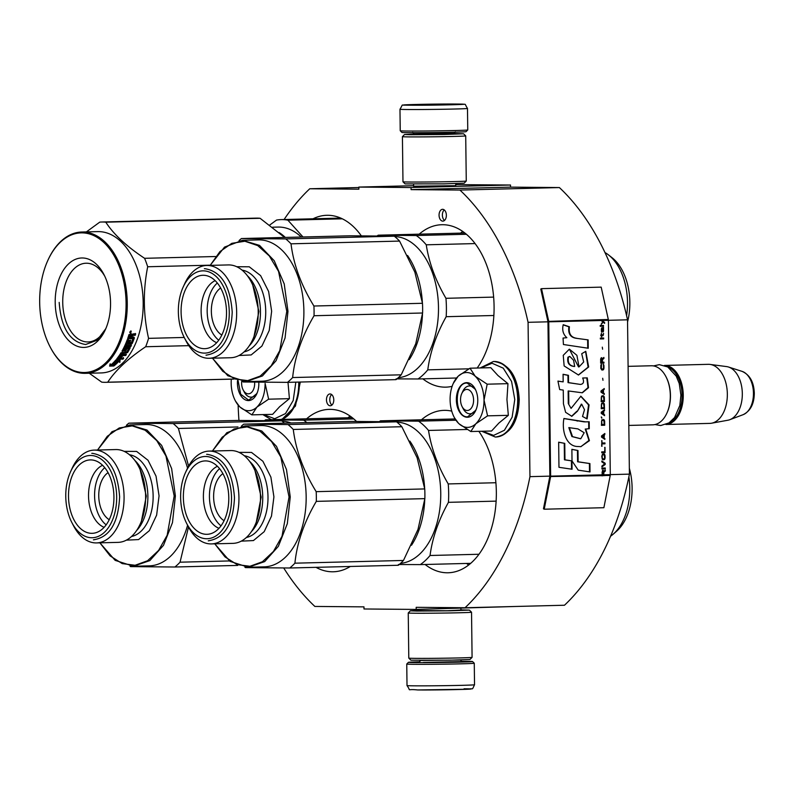 <?xml version="1.0" encoding="UTF-8"?>
<svg xmlns="http://www.w3.org/2000/svg" width="794" height="794" viewBox="0 0 794 794"><rect width="100%" height="100%" fill="white"/><g stroke="black" fill="none" stroke-linecap="round" stroke-linejoin="round"><path stroke-width="1.19" d="M510.512 185.022L411.054 187.533L411.084 189.637L510.532 187.136L510.512 185.022L455.716 184.635M510.532 187.136L559.383 187.563L459.925 190.064L411.084 189.637M541.518 288.649L548.654 321.014A2.531 1.568 88.6 0 1 548.743 321.828L550.629 476.152A2.531 1.568 88.6 0 1 550.56 476.956L544.208 509.212L603.887 507.703L610.229 475.457A2.531 1.568 -91.4 0 0 610.298 474.643L608.412 320.319A2.531 1.568 -91.4 0 0 608.323 319.516L601.187 287.14L541.518 288.649L540.783 289.046L547.91 321.411A1.27 0.784 88.6 0 1 547.959 321.818L549.845 476.142L529.955 476.648A241.584 149.401 -91.4 0 1 465.036 607.747L564.484 605.236A241.584 149.401 -91.4 0 0 629.414 474.137L627.528 319.813A241.584 149.401 -91.4 0 0 559.383 187.563M283.726 567.988A241.584 149.401 -91.4 0 0 314.861 606.437L363.97 606.864L363.999 608.978L416.205 609.425L515.653 606.467M358.848 187.523L309.759 188.764A241.584 149.401 -91.4 0 0 284.093 219.531M238.131 405.079A241.584 149.401 -91.4 0 0 238.944 420.443M309.759 188.764L358.868 189.19L358.848 187.076L413.614 185.697M411.054 187.533L358.848 187.076M455.726 185.687L413.624 186.193M547.959 321.818L528.07 322.314A241.584 149.401 -91.4 0 0 459.925 190.064M627.528 319.813L608.412 320.3M529.955 476.648L528.07 322.314M629.414 474.137L610.298 474.623M465.036 607.747L416.185 607.321L416.205 609.425M330.195 405.774A5.905 3.652 -91.4 0 0 330.274 405.764A5.905 3.652 -91.4 0 0 333.778 399.829A5.905 3.652 -91.4 0 0 330.056 393.953A5.905 3.652 -91.4 0 0 329.976 393.953A5.905 3.652 -91.4 0 0 326.473 399.888A5.905 3.652 -91.4 0 0 330.195 405.774M442.784 221.129A5.905 3.652 -91.4 0 0 442.863 221.129A5.905 3.652 -91.4 0 0 446.367 215.194A5.905 3.652 -91.4 0 0 442.645 209.318A5.905 3.652 -91.4 0 0 442.566 209.318A5.905 3.652 -91.4 0 0 439.062 215.253A5.905 3.652 -91.4 0 0 442.784 221.129M350.283 566.479A81.236 50.23 88.6 0 1 333.272 571.779A81.236 50.23 88.6 0 1 316.022 567.343M306.593 418.805A81.236 50.23 88.6 0 1 329.182 409.367A81.236 50.23 88.6 0 1 356.526 421.435M313.015 218.807A81.236 50.23 88.6 0 1 326.82 215.293A81.236 50.23 88.6 0 1 361.31 235.818M419.192 234.161A81.236 50.23 88.6 0 1 441.782 224.722A81.236 50.23 88.6 0 1 494.076 306.375A81.236 50.23 88.6 0 1 477.174 368.029M452.123 386.341A81.236 50.23 88.6 0 1 445.871 387.144A81.236 50.23 88.6 0 1 422.835 378.847M478.851 431.331A81.236 50.23 88.6 0 1 496.339 492.002A81.236 50.23 88.6 0 1 448.134 572.772A81.236 50.23 88.6 0 1 425.098 564.484M421.455 419.798A81.236 50.23 88.6 0 1 444.044 410.359A81.236 50.23 88.6 0 1 451.746 411.123M331.644 394.558A5.905 3.652 -91.4 0 0 329.788 399.868A5.905 3.652 -91.4 0 0 331.912 405.079M444.243 209.924A5.905 3.652 -91.4 0 0 442.377 215.234A5.905 3.652 -91.4 0 0 444.501 220.444M467.745 129.958A33.755 0.556 -0.7 0 1 444.789 130.752A33.755 0.556 -0.7 0 1 407.471 131.03A33.755 0.556 -0.7 0 1 400.245 130.782A33.755 0.556 -0.7 0 0 400.245 130.782L401.953 132.449A32.068 0.526 -0.7 0 0 408.821 132.677A32.068 0.526 -0.7 0 0 444.273 132.419A32.068 0.526 -0.7 0 0 466.078 131.665L467.745 129.958A33.755 0.556 -0.7 0 0 467.755 129.948L467.487 108.431C463.23 101.811 468.43 105.384 456.977 104.044L407.818 104.699C399.779 106.327 404.116 102.436 399.978 109.254A33.755 0.556 -0.7 0 0 407.213 109.512A33.755 0.556 -0.7 0 0 444.789 109.235A33.755 0.556 -0.7 0 0 467.487 108.431M410.478 105.205C432.611 105.453 481.898 104.213 456.887 104.044C434.755 103.796 385.467 105.036 410.478 105.205M422.08 104.917L448.451 104.451L422.08 104.917M432.194 104.887L431.102 104.897M461.125 661.293A32.068 0.526 179.3 0 1 465.691 661.313A32.068 0.526 179.3 0 1 472.559 661.551A32.068 0.526 179.3 0 1 451.24 662.315A32.068 0.526 179.3 0 1 415.292 662.583A32.068 0.526 179.3 0 1 408.424 662.335A32.068 0.526 179.3 0 1 419.847 661.799M472.559 661.551L474.266 663.218A33.755 0.556 179.3 0 1 474.266 663.228A33.755 0.556 179.3 0 1 451.568 664.032A33.755 0.556 179.3 0 1 413.992 664.31A33.755 0.556 179.3 0 1 406.756 664.052A33.755 0.556 179.3 0 1 406.756 664.042L407.014 685.569A33.755 0.556 179.3 0 0 414.25 685.827A33.755 0.556 179.3 0 0 451.826 685.55A33.755 0.556 179.3 0 0 474.534 684.746C471.507 690.979 473.82 687.793 468.132 689.232L417.535 689.956C405.347 688.587 411.838 692.229 407.014 685.569M464.033 688.795C489.044 688.964 439.757 690.204 417.624 689.956M454.079 133.551L463.577 133.789L443.945 134.494L410.835 134.742L404.513 134.514L413.992 134.047M463.577 133.789L465.711 135.873A31.651 0.516 179.3 0 1 465.711 135.883A31.651 0.516 179.3 0 1 444.432 136.628A31.651 0.516 179.3 0 1 409.208 136.896A31.651 0.516 179.3 0 1 402.419 136.657A31.651 0.516 179.3 0 1 402.429 136.647L404.513 134.514M454.079 133.71L441.533 134.434L414.002 134.206M402.975 181.806L405.109 183.89L444.084 183.861L464.182 183.166L466.267 181.032A31.651 0.516 179.3 0 1 466.267 181.032A31.651 0.516 179.3 0 1 444.739 181.776A31.651 0.516 179.3 0 1 409.754 182.034A31.651 0.516 179.3 0 1 402.975 181.806A31.651 0.516 179.3 0 1 402.975 181.796L402.419 136.657M460.917 609.881L469.393 610.11L449.761 610.814L416.652 611.062L410.329 610.834L418.805 610.397M469.393 610.11L471.527 612.194A31.651 0.516 179.3 0 1 471.537 612.204A31.651 0.516 179.3 0 1 450.248 612.958A31.651 0.516 179.3 0 1 415.024 613.216A31.651 0.516 179.3 0 1 408.245 612.978A31.651 0.516 179.3 0 1 408.245 612.968L410.329 610.834M460.917 610.05L447.35 610.755L418.805 610.566M408.801 658.127L410.935 660.211L449.91 660.191L469.998 659.486L472.083 657.353A31.651 0.516 179.3 0 1 472.083 657.353A31.651 0.516 179.3 0 1 450.555 658.107A31.651 0.516 179.3 0 1 415.58 658.355A31.651 0.516 179.3 0 1 408.801 658.127A31.651 0.516 179.3 0 1 408.791 658.117L408.245 612.978M241.684 381.378A10.55 6.521 -91.4 0 0 241.604 383.234A10.55 6.521 88.6 0 0 243.163 389.923A10.55 6.521 88.6 0 0 250.447 393.238A10.55 6.521 88.6 0 0 254.656 383.343A10.55 6.521 -91.4 0 0 254.606 382.192M462.098 406.588A10.55 6.521 88.6 0 0 469.383 409.903A10.55 6.521 88.6 0 0 473.591 400.007A10.55 6.521 -91.4 0 0 469.006 389.963A10.55 6.521 -91.4 0 0 461.771 393.576A10.55 6.521 -91.4 0 0 460.54 399.898A10.55 6.521 88.6 0 0 462.098 406.588L463.16 408.652M666.097 376.971A28.693 17.746 -91.4 0 1 666.226 377.229A28.693 17.746 -91.4 0 1 670.464 395.432A28.693 17.746 88.6 0 1 667.119 412.632L666.881 413.158A29.537 18.272 88.6 0 0 670.325 395.452A29.537 18.272 -91.4 0 0 665.968 376.713A29.537 18.272 -91.4 0 0 651.308 365.766L628.094 366.352M666.881 413.158A29.537 18.272 88.6 0 1 652.797 424.83L628.818 425.425M669.273 422.726A28.693 17.746 88.6 0 0 682.066 395.144A28.693 17.746 -91.4 0 0 667.873 367.036M683.257 395.134A29.537 18.272 -91.4 0 0 664.419 365.439L708.327 364.327A29.537 18.272 -91.4 0 1 710.094 364.426A29.537 18.272 -91.4 0 1 727.344 394.023A29.537 18.272 88.6 0 1 711.583 423.212A29.537 18.272 88.6 0 1 709.816 423.391L665.898 424.492A29.537 18.272 88.6 0 0 683.257 395.134M728.495 367.017L742.112 371.384A22.133 13.687 88.6 0 1 753.456 393.209A22.133 13.687 88.6 0 1 743.194 414.647L729.825 419.689A26.946 16.664 88.6 0 0 742.321 393.586A26.946 16.664 -91.4 0 0 728.495 367.017A26.946 16.664 -91.4 0 0 726.579 366.59L710.094 364.426M729.825 419.689A26.946 16.664 88.6 0 1 727.939 420.215L711.583 423.212M248.472 410.706A27.433 16.962 -91.4 0 0 256.909 407.114L251.847 414.865L240.116 407.124A27.433 16.962 -91.4 0 0 248.472 410.706M257.296 392.603A13.925 8.615 88.6 0 1 251.132 397.139A13.925 8.615 88.6 0 1 250.954 397.139A13.925 8.615 88.6 0 1 243.689 390.837M295.834 382.152L293.194 400.523L285.473 413.605L274.684 418.726L263.588 414.567M258.794 382.242A17.299 10.699 88.6 0 1 256.819 393.745A17.299 10.699 88.6 0 1 248.343 400.583A17.299 10.699 88.6 0 1 237.525 380.495M251.847 414.865L272.63 414.339L279.627 406.697L289.413 398.657L288.004 382.351M265.107 383.433C265.017 393.784 262.288 401.685 256.909 407.114L268.63 399.183L265.107 383.433M240.116 407.124L239.758 406.796A27.433 16.962 88.6 0 1 235.213 400.543A27.433 16.962 88.6 0 1 231.173 383.472L231.163 382.807A27.433 16.962 88.6 0 1 231.292 379.155M289.413 398.657L268.63 399.183M239.53 406.568L235.451 400.99M256.899 393.576L248.671 400.156L240.681 394.211L238.111 380.654M467.398 427.38A27.433 16.962 -91.4 0 0 475.844 423.778L470.782 431.529L459.051 423.798A27.433 16.962 -91.4 0 0 467.398 427.38M476.231 409.267A13.925 8.615 88.6 0 1 470.068 413.803A13.925 8.615 88.6 0 1 469.889 413.813A13.925 8.615 88.6 0 1 462.624 407.501M462.257 392.633A13.925 8.615 88.6 0 1 469.373 385.963A13.925 8.615 88.6 0 1 469.552 385.963A13.925 8.615 88.6 0 1 475.745 390.191M480.936 367.93L492.032 363.225L503.247 368.168L511.574 381.448L514.78 399.511L512.13 417.187L504.408 430.269L493.62 435.4L482.524 431.241M467.279 417.247A17.299 10.699 88.6 0 1 456.361 399.858A17.299 10.699 88.6 0 1 466.852 382.658A17.299 10.699 88.6 0 1 475.219 389.07A17.299 10.699 88.6 0 1 475.755 410.419A17.299 10.699 88.6 0 1 467.279 417.247M470.782 431.529L491.565 431.013L498.92 423.033L508.349 415.331L506.939 399.521L507.962 383.661L497.977 375.532L490.791 367.682L470.008 368.208L475.259 376.277C480.767 381.795 483.695 389.745 484.032 400.097C483.953 410.458 481.214 418.349 475.834 423.778L487.566 415.848L484.032 400.097L487.179 384.187L507.962 383.661M487.179 384.187L475.259 376.277A27.433 16.962 -91.4 0 0 458.466 375.969L458.118 376.296A27.433 16.962 88.6 0 0 453.295 383.373L458.118 376.296M459.051 423.798L458.694 423.46A27.433 16.962 88.6 0 1 454.148 417.207A27.433 16.962 88.6 0 1 450.109 400.136L450.099 399.471A27.433 16.962 88.6 0 1 453.295 383.373M508.349 415.331L487.566 415.848M458.466 423.232L454.386 417.664M453.662 382.569L453.95 381.874M458.466 375.969L470.008 368.208M475.824 410.25L467.606 416.82C454.148 417.743 453.711 381.914 467.19 383.065L475.288 389.219M352.248 417.674L265.593 419.837L303.685 420.165L353.757 418.904M306.841 422.577A78.07 48.275 -91.4 0 0 303.685 420.165M264.591 420.542A78.07 48.275 88.6 0 1 265.593 419.837M291.011 422.974A70.686 43.71 -91.4 0 0 282.118 421.157M124.072 496.756A46.419 28.703 -91.4 0 0 94.188 450.109A46.419 28.703 -91.4 0 0 72.055 468.44L70.557 471.735A41.139 25.448 -91.4 0 0 65.763 496.389A41.139 25.448 88.6 0 0 71.837 522.502L73.495 525.707A46.419 28.703 88.6 0 0 96.531 542.917A46.419 28.703 88.6 0 0 124.072 496.756M71.837 522.502A41.139 25.448 88.6 0 0 100.243 535.424A41.139 25.448 88.6 0 0 116.668 496.836A41.139 25.448 -91.4 0 0 98.793 457.662A41.139 25.448 -91.4 0 0 70.557 471.735M108.044 472.658A25.319 15.662 88.6 0 0 98.754 495.893A25.319 15.662 -91.4 0 0 109.225 519.693M104.729 467.666A32.068 19.83 88.6 0 0 94.585 495.853A32.068 19.83 -91.4 0 0 106.168 524.844M104.133 527.325A32.068 19.83 -91.4 0 1 88.531 496.012A32.068 19.83 88.6 0 1 102.565 465.294M113.929 496.806A36.713 22.708 88.6 0 1 95.925 532.705A36.713 22.708 88.6 0 1 68.502 496.419A36.713 22.708 88.6 0 1 94.099 460.331A36.713 22.708 88.6 0 1 113.929 496.806M140.21 524.03L141.352 521.509L146.294 496.111L140.042 469.224L138.771 466.763A46.419 28.703 -91.4 0 1 145.62 496.22A46.419 28.703 88.6 0 1 140.21 524.03A46.419 28.703 88.6 0 1 118.078 542.371L96.531 542.917M138.771 466.763A46.419 28.703 -91.4 0 0 115.735 449.563L94.188 450.109M124.142 451.359L136.647 451.429L148.031 460.272L156.031 476.132L159.058 495.853L156.636 515.108L149.351 530.66L138.583 539.573L126.385 540.148M187.602 525.261A70.686 43.71 88.6 0 1 149.351 565.854L133.442 566.251L115.17 560.365L99.875 542.828L110.138 555.899L122.216 563.601L135.079 565.268L147.575 560.743L158.602 550.431L167.167 535.255L174.194 495.982L165.946 455.984L156.726 440.571L145.133 430.219L132.241 425.892L119.239 427.966L107.319 436.263L97.573 450.019M133.442 566.251L149.818 560.604L163.504 545.309L172.467 522.651L175.385 495.972L171.633 468.559L161.639 445.374L146.95 430.03L129.879 424.939L111.934 431.738L97.533 450.019M284.381 423.142A80.174 49.585 -91.4 0 0 281.711 420.82L237.406 420.433L128.856 423.172A80.174 49.585 -91.4 0 0 126.454 425.237M237.982 426.964L178.422 428.462A80.174 49.585 -91.4 0 0 173.152 423.559L128.856 423.172M188.595 466.098L178.422 428.462M281.711 420.82L173.152 423.559M237.674 565.417L174.908 567.005L130.603 566.618A80.174 49.585 88.6 0 1 130.008 566.122M229.446 560.941L180.049 562.192A80.174 49.585 88.6 0 1 174.908 567.005M180.049 562.192L188.506 527.008M187.533 468.123A70.686 43.71 -91.4 0 0 145.788 424.532L129.879 424.939M91.786 453.334L92.342 453.324C108.629 456.034 117.72 470.524 119.626 496.806C118.366 523.057 109.622 537.389 93.404 539.821L93.96 539.811M342.323 218.816L287.894 220.186A78.07 48.275 -91.4 0 0 281.185 219.601A78.07 48.275 -91.4 0 0 276.511 220.087L269.712 225.059M285.324 237.426A70.686 43.71 -91.4 0 0 279.17 232.563M301.234 237.029A70.686 43.71 -91.4 0 0 278.019 227.074L272.56 227.213M302.99 236.979L287.894 220.186M89.256 373.24L101.731 382.152A80.174 49.585 -91.4 0 0 104.739 382.321A80.174 49.585 88.6 0 0 105.771 382.321A80.174 49.585 88.6 0 0 107.746 382.202C115.329 370.51 127.973 358.69 145.669 346.74A80.174 49.585 88.6 0 0 148.567 338.353C143.228 314.613 142.93 290.743 147.694 266.754L210.231 265.176M105.791 222.181A80.174 49.585 88.6 0 0 102.773 222.002A80.174 49.585 -91.4 0 0 101.741 222.012L256.045 218.132A80.174 49.585 88.6 0 1 257.087 218.122A80.174 49.585 88.6 0 1 260.095 218.29L105.791 222.181C113.661 234.349 126.603 246.398 144.587 258.308A80.174 49.585 88.6 0 1 147.694 266.754M284.58 237.446L260.095 218.29M106.088 327.982A39.372 24.346 88.6 0 1 88.074 341.946A39.372 24.346 88.6 0 1 87.568 341.946A39.372 24.346 -91.4 0 1 62.736 302.782A39.372 24.346 -91.4 0 1 86.089 263.221A39.372 24.346 -91.4 0 1 86.606 263.221A39.372 24.346 88.6 0 1 104.788 276.262M82.328 257.971A44.732 27.661 -91.4 0 0 55.203 302.454A44.732 27.661 -91.4 0 0 83.42 347.415A44.732 27.661 -91.4 0 0 105.334 329.738A44.732 27.661 -91.4 0 0 103.945 274.545A44.732 27.661 -91.4 0 0 82.328 257.971M49.982 346.631A69.842 43.194 -91.4 0 1 47.819 260.462A69.842 43.194 -91.4 0 1 82.02 232.87A69.842 43.194 88.6 0 1 126.077 303.07A69.842 43.194 88.6 0 1 83.727 372.515A69.842 43.194 -91.4 0 1 49.982 346.631L50.25 347.137A70.686 43.71 -91.4 0 0 84.402 373.339A70.686 43.71 88.6 0 0 85.315 373.329A70.686 43.71 88.6 0 0 127.248 302.316A70.686 43.71 88.6 0 0 82.675 232.007A70.686 43.71 -91.4 0 0 81.762 232.017A70.686 43.71 -91.4 0 0 48.057 259.936A70.686 43.71 -91.4 0 0 47.938 260.204M101.741 222.012A80.174 49.585 -91.4 0 0 99.776 222.122L86.397 231.898M126.583 344.417L125.918 344.437M184.218 337.45L148.567 338.353M215.521 256.522L144.587 258.308M81.762 232.017L97.672 231.61A70.686 43.71 -91.4 0 1 98.585 231.61A70.686 43.71 88.6 0 1 143.168 301.909A70.686 43.71 88.6 0 1 101.225 372.932L85.315 373.329M188.783 345.648L145.669 346.74M233.575 379.036L107.746 382.202M119.795 359.136L119.527 361.697L118.266 360.933A69.842 43.194 88.6 0 1 113.8 365.091L112.619 364.446M116.639 359.91L117.314 360.833A70.686 43.71 88.6 0 1 112.867 365.19L114.038 365.845L113.8 365.091M118.266 360.933L119.815 362.411L120.102 359.821L115.894 359.93L117.314 360.833M119.815 362.411L119.527 361.697M118.554 361.637A70.686 43.71 88.6 0 1 114.038 365.845M122.058 351.027L122.296 351.484L122.058 351.027A70.686 43.71 88.6 0 0 127.248 339.733L128.479 339.703A70.686 43.71 88.6 0 1 127.358 342.591L128.489 342.77A70.686 43.71 88.6 0 0 129.462 340.338L130.682 340.298A70.686 43.71 88.6 0 1 129.72 342.74L131.437 342.492A70.686 43.71 88.6 0 0 132.876 338.71L127.655 338.621A70.686 43.71 88.6 0 0 128.956 334.611L131.496 333.937L131.983 334.83L131.02 333.559M131.496 333.937L131.983 334.83L133.015 333.897L135.675 333.827A70.686 43.71 88.6 0 1 135.228 335.296L135.198 333.46M132.429 334.959L132.896 335.356L131.725 337.39L131.258 336.974L132.429 334.959L134.762 334.899M131.725 337.39L134.057 337.331L134.375 337.907A70.686 43.71 88.6 0 1 132.221 343.494L131.476 344.05L131.05 343.544L131.794 343.008A69.842 43.194 88.6 0 0 133.918 337.49L133.6 336.914M134.057 337.331L134.375 337.907L133.918 337.49M131.476 344.05L126.693 344.169L126.127 345.43L125.7 344.914L126.365 344.904M126.127 345.43L131.427 345.301L130.851 346.531L130.434 346.005L125.124 346.144A69.842 43.194 88.6 0 1 123.378 349.549L123.507 349.727M130.851 346.531L125.541 346.67L125.124 346.144M125.541 346.67A70.686 43.71 88.6 0 1 123.775 350.114L123.378 349.549M129.849 347.325L130.216 347.812L126.911 347.395L126.137 347.921A70.686 43.71 88.6 0 1 125.005 350.085L123.775 350.114M129.779 347.325A69.842 43.194 88.6 0 1 127.189 352L124.062 352.526A69.842 43.194 88.6 0 1 123.159 353.926L123.527 354.541L126.375 354.471L125.67 355.514L126.018 353.856M130.216 347.812A70.686 43.71 88.6 0 1 127.566 352.596L127.189 352M123.527 354.541A70.686 43.71 88.6 0 0 124.43 353.132L124.062 352.526M118.157 357.548L118.485 358.213A70.686 43.71 88.6 0 0 120.37 355.652L120.013 355.017A69.842 43.194 88.6 0 1 118.157 357.548L118.237 357.697M128.39 348.576L126.494 348.248L128.519 348.764A70.686 43.71 88.6 0 1 126.722 351.99L121.035 352.764A70.686 43.71 88.6 0 1 116.698 358.957L122.911 359.186L123.675 358.233L120.817 358.312A70.686 43.71 88.6 0 0 122.534 356L121.303 356.04A70.686 43.71 88.6 0 1 119.596 358.342L118.485 358.213M120.956 355.394L122.306 355.603M122.911 359.186L122.584 358.511L116.946 358.65M126.494 348.248A69.842 43.194 88.6 0 1 125.343 350.353L122.127 350.898M126.901 348.804A70.686 43.71 88.6 0 1 125.74 350.938L125.343 350.353M125.74 350.938L122.028 351.077M127.854 339.723A69.842 43.194 88.6 0 1 126.921 342.115L127.1 342.313M130.057 340.318A69.842 43.194 88.6 0 1 129.283 342.264L129.72 342.74M132.757 338.492L127.804 338.175M121.869 353.36L121.184 354.432L122.296 354.581A70.686 43.71 88.6 0 0 123.209 353.161L121.869 353.36L121.502 352.754L120.916 353.975M121.184 354.432L120.817 353.816M123.209 353.161L122.832 352.556A69.842 43.194 88.6 0 1 122.435 353.181M131.149 335.396L129.382 335.267A69.842 43.194 88.6 0 1 128.807 337.033L130.494 337.42A70.686 43.71 88.6 0 0 131.149 335.396L129.382 335.267M129.849 335.663A70.686 43.71 88.6 0 1 129.273 337.46M121.502 352.754L122.832 352.556M123.338 357.568L122.584 358.511M121.71 356.03A69.842 43.194 88.6 0 1 120.49 357.637L121.353 357.618M120.013 355.017L125.313 354.878M131.01 344.785L130.434 346.005M131.05 343.544L126.256 343.673L125.7 344.914M130.802 330.919L130.256 332.974L131.139 331.019M130.256 332.974L129.779 332.607L130.365 332.368M130.821 331.763L131 332.358L129.829 332.388L130.047 331.604L131.238 331.465L130.544 332.16M132.896 335.356L135.228 335.296M127.566 352.596L124.43 353.132M120.37 355.652L125.67 355.514M115.725 360.129L116.996 360.942A70.686 43.71 88.6 0 1 112.54 365.28L113.84 366.004L109.602 366.113L110.118 363.88L111.359 364.605A70.686 43.71 88.6 0 0 115.725 360.129M116.4 360.565A69.842 43.194 88.6 0 1 112.291 364.535L113.74 365.687M109.8 365.339L112.54 365.27L112.291 364.535M105.741 328.795L97.096 340.239L85.623 344.517C69.852 341.896 61.039 327.862 59.193 302.405M424.641 488.201A70.686 43.71 -91.4 0 0 409.843 441.097M411.491 545.26A70.686 43.71 -91.4 0 0 424.75 499.625M610.606 536.188A52.533 32.494 -91.4 0 0 613.196 534.173L616.541 531.275A49.367 30.529 -91.4 0 0 629.334 468.212M613.196 534.173A52.533 32.494 -91.4 0 0 628.878 476.807M495.903 482.732L448.223 483.933C437.851 466.207 431.281 448.372 428.522 430.447A78.07 48.275 -91.4 0 0 418.547 421.157L380.445 420.83L455.051 418.954M496.131 501.133L448.441 502.334A78.07 48.275 -91.4 0 0 448.223 483.933M455.875 420.224L418.547 421.157M467.061 429.475L428.522 430.447M479.01 554.262L430.05 555.492C432.383 537.866 438.516 520.149 448.441 502.334M470.723 563.343L420.304 564.603A78.07 48.275 -91.4 0 0 430.05 555.492M398.38 564.514L420.304 564.603M379.453 421.545A78.07 48.275 88.6 0 1 380.445 420.83M400.533 563.363A70.686 43.71 -91.4 0 0 440.72 491.704A70.686 43.71 -91.4 0 0 396.98 422.16M401.833 426.725L293.274 429.455A80.174 49.585 -91.4 0 0 288.014 424.552L243.708 424.165L352.268 421.435L396.573 421.822A80.174 49.585 -91.4 0 1 401.833 426.725L417.118 457.731L424.74 488.925A80.174 49.585 88.6 0 1 424.889 493.779A80.174 49.585 88.6 0 1 424.859 498.642L316.3 501.371C304.112 522.105 296.986 542.709 294.911 563.184A80.174 49.585 88.6 0 1 289.76 567.998L398.32 565.268A80.174 49.585 88.6 0 0 403.471 560.455L294.911 563.184M403.471 560.455L417.991 529.449L424.859 498.642M238.934 497.759A46.419 28.703 -91.4 0 0 209.05 451.101A46.419 28.703 -91.4 0 0 186.918 469.443L185.419 472.738A41.139 25.448 -91.4 0 0 180.625 497.391A41.139 25.448 88.6 0 0 186.699 523.494L188.357 526.71A46.419 28.703 88.6 0 0 211.383 543.91A46.419 28.703 88.6 0 0 238.934 497.759M186.699 523.494A41.139 25.448 88.6 0 0 215.105 536.426A41.139 25.448 88.6 0 0 231.52 497.828A41.139 25.448 -91.4 0 0 213.655 458.664A41.139 25.448 -91.4 0 0 185.419 472.738M222.906 473.651A25.319 15.662 88.6 0 0 213.616 496.895A25.319 15.662 -91.4 0 0 224.087 520.695M219.581 468.668A32.068 19.83 88.6 0 0 209.437 496.855A32.068 19.83 -91.4 0 0 221.02 525.846M218.985 528.318A32.068 19.83 -91.4 0 1 203.393 497.004A32.068 19.83 88.6 0 1 217.427 466.286M228.781 497.808A36.713 22.708 88.6 0 1 210.777 533.697A36.713 22.708 88.6 0 1 183.364 497.411A36.713 22.708 88.6 0 1 208.961 461.334A36.713 22.708 88.6 0 1 228.781 497.808M255.073 525.033L256.214 522.512L261.157 497.113L254.894 470.227L253.623 467.765A46.419 28.703 -91.4 0 1 260.482 497.213A46.419 28.703 88.6 0 1 255.073 525.033A46.419 28.703 88.6 0 1 232.93 543.364L211.383 543.91M253.623 467.765A46.419 28.703 -91.4 0 0 230.597 450.565L209.05 451.101M239.004 452.362L251.509 452.431L262.893 461.264L270.893 477.125L273.92 496.855L271.488 516.11L264.204 531.662L253.445 540.565L241.237 541.151M214.767 543.821L224.99 556.892L237.069 564.603L249.931 566.271L262.427 561.745L273.464 551.433L282.029 536.258L289.056 496.984L280.808 456.977L271.588 441.573L259.985 431.221L247.103 426.884L234.091 428.959L222.171 437.256L212.425 451.022M214.737 543.83L230.032 561.358L248.294 567.253L264.68 561.596L278.366 546.312L287.329 523.643L290.247 496.975L286.495 469.562L276.491 446.367L261.812 431.023L244.741 425.931L226.796 432.74L212.395 451.022M424.74 488.925L316.181 491.655C303.497 471.05 295.854 450.317 293.274 429.455M396.573 421.822L288.014 424.552M243.708 424.165A80.174 49.585 -91.4 0 0 241.316 426.239M244.86 567.124A80.174 49.585 88.6 0 0 245.465 567.611L289.76 567.998M316.3 501.371A80.174 49.585 88.6 0 0 316.34 496.518A80.174 49.585 -91.4 0 0 316.181 491.655M244.741 425.931L260.65 425.534A70.686 43.71 -91.4 0 1 306.156 496.568A70.686 43.71 88.6 0 1 264.213 566.856L248.294 567.253M206.638 454.327L207.204 454.327C223.481 457.026 232.582 471.527 234.488 497.798C233.218 524.05 224.474 538.392 208.256 540.813L208.822 540.813M422.378 302.564A70.686 43.71 -91.4 0 0 407.57 255.469M409.228 359.622A70.686 43.71 -91.4 0 0 422.487 313.987M627.548 321.947A49.367 30.529 -91.4 0 0 612.065 257.703L608.571 254.973A52.533 32.494 -91.4 0 0 604.968 252.552M626.595 315.714A52.533 32.494 -91.4 0 0 608.571 254.973M493.63 297.105L445.95 298.306C435.588 280.57 429.018 262.735 426.249 244.81A78.07 48.275 -91.4 0 0 416.284 235.53L378.182 235.193L464.837 233.029M493.868 315.496L446.178 316.697A78.07 48.275 -91.4 0 0 445.95 298.306M466.346 234.27L416.284 235.53M475.05 243.579L426.249 244.81M468.887 368.823L427.777 369.855C430.11 352.238 436.243 334.512 446.178 316.697M456.5 378.004L418.031 378.976A78.07 48.275 -91.4 0 0 427.777 369.855M396.117 378.877L418.031 378.976M377.19 235.907A78.07 48.275 88.6 0 1 378.182 235.193M398.27 377.726A70.686 43.71 -91.4 0 0 438.457 306.067A70.686 43.71 -91.4 0 0 394.707 236.523M399.571 241.088L291.011 243.818A80.174 49.585 -91.4 0 0 285.741 238.915L241.445 238.537L350.005 235.798L394.3 236.185A80.174 49.585 -91.4 0 1 399.571 241.088L414.845 272.094L422.477 303.288A80.174 49.585 88.6 0 1 422.626 308.151A80.174 49.585 88.6 0 1 422.597 313.005L314.037 315.734C301.849 336.467 294.713 357.072 292.639 377.547A80.174 49.585 88.6 0 1 287.497 382.361L396.057 379.631A80.174 49.585 88.6 0 0 401.198 374.818L292.639 377.547M401.198 374.818L415.728 343.812L422.597 313.005M236.662 312.121A46.419 28.703 -91.4 0 0 206.777 265.464A46.419 28.703 -91.4 0 0 184.645 283.805L183.146 287.1A41.139 25.448 -91.4 0 0 178.352 311.754A41.139 25.448 88.6 0 0 184.426 337.857L186.084 341.073A46.419 28.703 88.6 0 0 209.12 358.273A46.419 28.703 88.6 0 0 236.662 312.121M184.426 337.857A41.139 25.448 88.6 0 0 212.842 350.789A41.139 25.448 88.6 0 0 229.258 312.201A41.139 25.448 -91.4 0 0 211.383 273.027A41.139 25.448 -91.4 0 0 183.146 287.1M220.633 288.014A25.319 15.662 88.6 0 0 211.353 311.258A25.319 15.662 -91.4 0 0 221.824 335.058M217.318 283.031A32.068 19.83 88.6 0 0 207.174 311.218A32.068 19.83 -91.4 0 0 218.757 340.209M216.722 342.69A32.068 19.83 -91.4 0 1 201.12 311.367A32.068 19.83 88.6 0 1 215.154 280.659M226.518 312.171A36.713 22.708 88.6 0 1 208.514 348.06A36.713 22.708 88.6 0 1 181.092 311.774A36.713 22.708 88.6 0 1 206.688 275.697A36.713 22.708 88.6 0 1 226.518 312.171M252.8 339.395L253.941 336.874L258.884 311.476L252.631 284.589L251.361 282.128A46.419 28.703 -91.4 0 1 258.209 311.576A46.419 28.703 88.6 0 1 252.8 339.395A46.419 28.703 88.6 0 1 230.667 357.737L209.12 358.273M251.361 282.128A46.419 28.703 -91.4 0 0 228.325 264.928L206.777 265.464M236.741 266.724L249.247 266.794L260.621 275.637L268.62 291.487L271.647 311.218L269.226 330.473L261.941 346.025L251.172 354.938L238.974 355.514M212.494 358.193L222.727 371.255L234.806 378.966L247.668 380.634L260.164 376.108L271.191 365.796L279.766 350.62L286.793 311.347L278.535 271.349L269.315 255.936L257.722 245.584L244.84 241.247L231.828 243.331L219.908 251.629L210.162 265.385M212.464 358.193L227.769 375.721L246.031 381.616L262.407 375.969L276.094 360.675L285.056 338.006L287.974 311.337L284.222 283.924L274.228 260.73L259.539 245.396L242.468 240.294L224.523 247.103L210.132 265.385M422.477 303.288L313.918 306.018C301.224 285.413 293.591 264.68 291.011 243.818M394.3 236.185L285.741 238.915M241.445 238.537A80.174 49.585 -91.4 0 0 239.044 240.602M242.597 381.487A80.174 49.585 88.6 0 0 243.192 381.983L287.497 382.361M314.037 315.734A80.174 49.585 88.6 0 0 314.067 310.881A80.174 49.585 -91.4 0 0 313.918 306.018M242.468 240.294L258.387 239.897A70.686 43.71 -91.4 0 1 303.884 310.94A70.686 43.71 88.6 0 1 261.941 381.219L246.031 381.616M204.376 268.69L204.931 268.69C221.218 271.399 230.31 285.89 232.215 312.171C230.955 338.423 222.211 352.754 205.993 355.176L206.549 355.176M603.847 474.812L603.817 472.311L605.286 471.09L605.276 470.058L603.668 471.428L602.527 470.425L602.011 474.852A2.531 1.568 88.6 0 1 601.941 475.666L605.256 475.576A2.531 1.568 -91.4 0 0 605.326 474.772L603.589 474.812L603.559 472.311L605.008 470.276M602.11 474.842L602.487 471.15L603.311 471.586L603.42 474.822L550.629 476.152M603.668 471.428L603.251 470.842M603.519 470.842L602.964 470.405M603.232 470.405L602.735 470.266M601.902 475.844L605.008 475.447A2.114 1.3 -91.4 0 0 605.068 474.782M602.368 474.852L602.07 472.053M576.841 338.304C570.965 337.5 568.494 333.669 569.417 326.791L563.224 324.706C561.954 330.066 563.154 334.393 566.847 337.698L563.055 338.055L563.422 344.517L588.255 348.248L588.146 339.892L576.315 338.304C570.41 337.5 567.938 333.669 568.891 326.791L563.174 324.865M585.774 351.325L581.714 353.727L583.699 361.965L579.024 366.907L576.901 355.305L569.358 349.162L563.244 355.335L564.137 365.935L578.498 375.026L588.672 366.967L585.774 351.325M568.822 403.57L568.663 390.995L582.33 392.792L588.513 387.71L587.282 377.894L582.677 378.004C584.324 381.934 583.55 384.078 580.354 384.425L568.554 382.629L568.464 375.324L563.075 374.282L563.164 381.874L557.944 381.1L559.671 389.566L563.264 390.102L563.432 403.709L565.606 412.304L571.819 416.304L577.377 411.252L581.724 404.215L584.503 409.724L582.528 416.483L587.103 418.914L589.079 404.91L580.89 396.196L571.085 408.374L568.296 403.57L568.147 390.995L568.663 390.995M580.563 384.455L568.038 382.619L567.948 375.324L563.075 374.381M585.664 421.882L563.929 418.488C561.527 431.092 566.34 446.814 578.161 446.506L580.801 446.665L589.436 440.67L585.754 429.038L589.277 428.7L589.188 421.793L584.563 421.882M571.879 449.315L572.017 460.907L578.221 470.157L590.021 471.914L589.922 463.567L578.121 461.79L577.982 450.506L571.879 449.315M558.966 467.299L572.057 469.244L571.958 460.897L564.961 459.815L564.762 443.37L558.658 442.179L558.966 467.299M601.941 468.966L605.256 468.877L605.246 467.994L601.931 468.083L601.941 468.966L604.998 468.877L604.988 468.003M601.921 466.902L605.207 464.46L605.187 463.279L601.842 461.006L601.852 461.89L604.77 463.875L601.902 466.018L601.921 466.902M601.783 456.292L602.318 459.369L604.363 459.617L605.117 457.384L604.581 454.297L602.537 454.059L601.783 456.292M601.733 451.865L601.743 452.749L605.058 452.669L604.998 447.359L604.621 451.796L601.733 451.865M604.839 434.387L604.83 433.504L601.534 435.946L601.554 437.127L604.899 439.4L604.036 437.951L604.562 433.693M604.165 419.808L601.832 419.867L601.405 425.336L604.72 425.247L604.601 420.979L603.281 419.391M601.812 418.24L601.306 416.929L601.812 418.24M601.266 413.396L604.611 415.669L603.738 414.21L603.708 411.262L604.532 409.773L601.247 412.215L601.266 413.396M604.254 403.729L603.321 402.727L601.634 403.213L601.207 408.672L604.522 408.592L604.254 403.729L603.083 402.727M604.165 396.653L603.232 395.65L601.544 396.137L601.118 401.595L604.433 401.516L604.313 397.248L602.993 395.65M602.974 380.316L602.686 378.262M600.353 338.949L603.668 338.869L603.658 337.986L600.343 338.065L600.353 338.949L603.41 338.869L603.4 337.996M603.48 328.994L603.529 327.376L601.634 327.862L601.386 331.406L601.892 332.13L602.06 328.438L602.309 331.535L603.232 331.952L603.271 327.545M601.951 440.65L601.663 446.268L601.991 443.896L604.949 443.826L604.939 442.933L601.981 443.012L601.951 440.65M604.274 388.544L600.989 390.985L601.008 392.167L604.343 394.439L603.48 392.99L603.45 390.043L604.274 388.544M603.063 335.644L603.599 333.559L602.914 334.909L601.644 334.939L601.346 333.321L601.366 334.949L600.8 334.959L601.663 336.854L601.654 335.673L603.063 335.644L603.341 333.569M603.49 364.386L603.529 368.218L602.914 369.111L601.356 368.714L601.505 364.287L600.879 365.042L600.78 368.436L601.862 370.024L603.271 369.845L603.827 368.942L603.926 365.548L603.132 364.347M603.956 362.163L602.467 362.193L602.438 359.692L603.906 358.471L603.897 357.439L602.289 358.809L601.356 357.657L600.671 358.848L600.651 363.126L603.966 363.047L603.956 362.163M602.596 349.221L602.309 347.157M603.509 326.195L603.509 325.451L600.185 325.54L600.195 326.274L603.509 326.195L603.241 325.461M604.601 322.483L601.098 319.694A2.531 1.568 88.6 0 1 601.187 320.498L602.686 321.788L601.237 324.329L603.182 322.215L604.611 323.366L604.601 322.483L601.941 320.478L608.412 320.319M569.417 326.791L568.891 326.791M588.146 339.892L576.315 338.304M587.729 348.169L587.629 339.892M578.508 366.888L569.377 349.171M578.33 375.016L588.106 367.156L585.615 351.772M586.706 418.696L588.562 404.92L580.682 396.206M571.085 408.374L568.296 403.57M577.377 411.252L581.377 404.206M571.561 416.294L576.861 411.252M563.164 381.874L557.954 381.17M568.464 375.324L567.948 375.324M568.554 382.629L568.038 382.619M582.091 392.792L588.017 387.611L586.776 377.914M583.898 421.832L563.929 418.577M589.277 428.7L588.751 428.7L588.672 421.803M585.754 429.038L588.751 428.7M580.92 446.665L588.969 440.442L585.238 429.038M577.982 450.506L571.879 449.414M578.121 461.79L577.595 461.78L577.456 450.496M589.922 463.567L577.595 461.78M589.495 471.834L589.396 463.557M564.762 443.37L558.658 442.278M564.961 459.815L564.445 459.805L564.236 443.36M571.958 460.897L564.445 459.805M571.531 469.165L571.432 460.887M605.207 464.46L604.929 463.279L601.842 461.185M601.912 466.703L604.939 464.46M604.303 454.009L603.708 453.88M604.581 454.297L604.036 454.009M604.879 454.883L604.323 454.297M605.018 455.468L604.611 454.883M605.097 456.203L604.76 455.468M605.117 457.384L604.839 456.203M605.058 458.118L604.859 457.384M604.919 458.714L604.79 458.118M604.651 459.309L604.661 458.714M602.934 459.786L603.758 459.766M605.058 452.669L604.73 447.369M601.743 452.739L604.8 452.659M603.996 435.003L604.571 434.387M604.036 437.951L603.738 434.993M604.889 438.516L603.768 437.941M604.631 439.221L604.621 438.516M604.452 420.393L603.906 419.808M604.601 420.979L604.194 420.383M604.681 421.713L604.343 420.969M604.72 425.247L604.423 421.713M601.405 425.326L604.462 425.247M601.802 417.505L601.306 417.237M604.542 410.657L604.274 409.962M603.708 411.262L604.284 410.657M603.738 414.21L603.45 411.262M604.591 414.786L603.48 414.21M604.343 415.49L604.333 414.776M604.393 404.315L603.986 403.729M604.472 405.049L604.135 404.315M604.522 408.592L604.214 405.049M601.207 408.662L604.264 408.592M604.313 397.248L603.906 396.653M604.393 397.983L604.045 397.238M604.433 401.516L604.125 397.973M601.118 401.595L604.174 401.516M603.559 329.728L603.212 328.994M603.569 330.612L603.291 329.728M603.5 331.207L603.311 330.612L603.013 331.366L602.249 330.929L602.08 328.428L602.904 328.567L603.281 330.622M601.574 329.48L601.376 328.895M601.594 330.373L601.316 329.48M601.663 330.959L601.326 330.364M601.634 332.011L601.624 331.396M601.981 443.012L601.683 440.66M604.949 443.826L604.681 442.943M601.991 443.896L604.691 443.816M602.021 446.258L601.723 443.896M604.284 389.427L604.016 388.732M603.45 390.043L604.026 389.427M603.48 392.99L603.182 390.043M604.333 393.556L603.222 392.99M604.085 394.261L604.075 393.556M601.654 335.673L602.805 335.634M601.663 336.854L601.395 335.673M601.376 335.683L600.81 335.693M601.644 334.939L601.366 333.321M603.777 364.962L603.222 364.377M603.926 365.548L603.519 364.962M604.006 366.282L603.658 365.548M604.016 367.612L603.738 366.282M603.956 368.356L603.758 367.612M603.827 368.942L603.698 368.347M603.549 369.538L603.559 368.942M601.842 370.014L602.656 369.994M601.524 365.171L601.247 364.396M601.108 366.362L600.909 365.766M601.127 367.682L600.85 366.362M601.207 368.277L600.869 367.682M601.852 369.141L601.306 369.002M602.467 362.193L602.18 359.692L603.639 357.657M603.966 363.047L603.688 362.163M600.651 363.116L603.698 363.037M602.14 358.223L601.594 357.786M602.289 358.809L601.882 358.223M600.195 326.265L603.251 326.185M604.343 323.148L604.333 322.473M603.182 322.215L601.227 324.051M574.578 366.461L574.697 366.461C569.586 365.984 567.511 362.898 568.464 357.181L569.864 356.476L573.576 360.258L574.697 366.461M574.171 366.461C569.02 365.915 566.946 362.818 567.948 357.181L569.645 356.476M580.493 438.745L571.908 436.551L568.822 427.609L577.943 428.899L584.176 432.73L580.771 438.745L572.543 436.631L569.338 427.609M601.951 456.272L602.358 454.932L604.244 454.902L604.631 457.989L604.006 458.882L602.408 458.773L602.011 455.687M603.49 437.802L601.564 436.521L603.718 435.152L603.49 437.802M601.524 421.783L601.931 420.443L603.817 420.403L604.294 424.373L601.564 424.433L601.594 421.187M603.202 414.071L601.276 412.791L603.43 411.421L603.202 414.071M601.326 405.129L601.733 403.789L603.619 403.749L604.085 407.719L601.356 407.779L601.386 404.533M601.237 398.052L601.644 396.712L603.529 396.672L603.996 400.642L601.266 400.702L601.296 397.457M602.934 392.841L601.018 391.571L603.162 390.191L602.934 392.841M600.73 362.233L600.76 358.987L601.584 358.531L602.051 362.203L600.73 362.233M601.187 320.498L601.941 320.478L601.495 319.684L608.323 319.516M549.845 476.142A1.27 0.784 88.6 0 1 549.805 476.549L543.463 508.795L544.208 509.212M602.894 454.783L603.956 454.754M602.944 458.912L602.408 458.773M602.299 458.039L601.961 457.453M602.229 457.453L602.209 456.272M603.748 437.802L601.564 436.521M601.832 436.531L603.718 435.152M602.477 420.294L603.529 420.264M601.822 424.433L601.792 421.783M603.46 414.071L601.276 412.791M601.534 412.791L603.43 411.421M602.269 403.64L603.331 403.61M601.614 407.779L601.584 405.129M602.189 396.563L603.241 396.534M601.534 400.702L601.495 398.052M602.438 330.641L602.1 330.056M602.358 330.056L602.08 328.428M603.202 392.851L601.018 391.571M601.276 391.571L603.162 390.191M600.989 362.233L600.691 359.434M348.04 417.753A81.236 50.23 88.6 0 1 350.085 416.076M460.629 233.118A81.236 50.23 88.6 0 1 462.684 231.441M468.668 565.02A81.236 50.23 88.6 0 1 466.535 563.442M454.089 134.117L454.079 133.491L413.992 133.978L414.002 134.603M420.423 660.449L460.51 660.022L461.84 661.63M423.42 662.385L461.771 661.62M299.328 382.063A37.765 23.354 88.6 0 1 299.348 382.787A37.765 23.354 88.6 0 1 281.672 419.431M298.733 382.083A37.765 23.354 88.6 0 1 298.743 382.807A37.765 23.354 88.6 0 1 281.076 419.44M493.67 361.508A37.765 23.354 88.6 0 1 493.967 361.498A37.765 23.354 88.6 0 1 518.274 399.451A37.765 23.354 88.6 0 1 495.863 437.008A37.765 23.354 88.6 0 1 495.565 437.008M517.678 399.471A37.765 23.354 88.6 0 1 495.267 437.028L495.863 437.008C510.631 434.249 518.422 421.713 519.246 399.412C517.738 376.366 509.311 363.731 493.967 361.498L493.372 361.508A37.765 23.354 88.6 0 1 517.678 399.471M134.782 460.371A41.139 25.448 88.6 0 1 147.873 496.052A41.139 25.448 88.6 0 1 136.548 530.61M129.452 454.744A41.139 25.448 88.6 0 1 153.133 495.913A41.139 25.448 88.6 0 1 131.516 536.506M249.634 461.374A41.139 25.448 88.6 0 1 262.735 497.044A41.139 25.448 88.6 0 1 251.41 531.613M244.314 455.746A41.139 25.448 88.6 0 1 267.995 496.915A41.139 25.448 88.6 0 1 246.368 537.498M247.371 275.736A41.139 25.448 88.6 0 1 260.462 311.407A41.139 25.448 88.6 0 1 249.137 345.976M242.051 270.109A41.139 25.448 88.6 0 1 265.722 311.278A41.139 25.448 88.6 0 1 244.105 351.871M610.229 475.457L601.971 475.517M601.187 320.508L548.743 321.828M610.298 474.643L605.326 474.772M577.575 421.028L577.049 421.019M601.098 319.694L547.91 321.411M601.941 475.666L549.805 476.549M568.464 357.181L567.948 357.181M455.736 185.905L455.706 183.603M413.624 186.421L413.595 184.119M454.079 133.491L455.369 131.844M412.672 132.37L413.992 133.978M400.236 130.772L399.978 109.254M408.424 662.335L406.756 664.042M460.897 608.303L460.917 610.388M418.785 609.365L418.805 610.904M419.143 662.156L420.423 660.509M474.266 663.228L474.534 684.746M466.267 181.022L465.711 135.883M472.083 657.343L471.537 612.204M243.163 389.923L244.224 391.978M461.771 393.576L462.733 391.472M666.226 377.229L665.968 376.713M742.112 371.384C749.834 374.847 753.893 382.103 754.3 393.159C754.201 403.818 750.499 410.974 743.194 414.647M300.301 382.043L295.428 406.091L281.92 419.421M262.844 414.587L271.31 419.689M235.213 400.543L235.808 401.685M481.769 431.261L495.267 437.028M480.181 367.95L493.372 361.508M454.148 417.207L454.744 418.359M654.981 424.562L660.687 425.534L668.975 422.924L674.553 417.565L679.843 405.486L680.915 395.164L679.237 383.512L676.21 376.108L667.734 366.947L659.308 364.654L653.502 365.925M281.185 219.601L340.775 218.102M233.714 379.095L105.771 382.321M47.819 260.462L48.057 259.936M578.508 366.907L579.024 366.907M581.198 404.206L581.724 404.215M569.348 356.466L569.864 356.476M580.245 438.745L580.771 438.745"/></g></svg>
